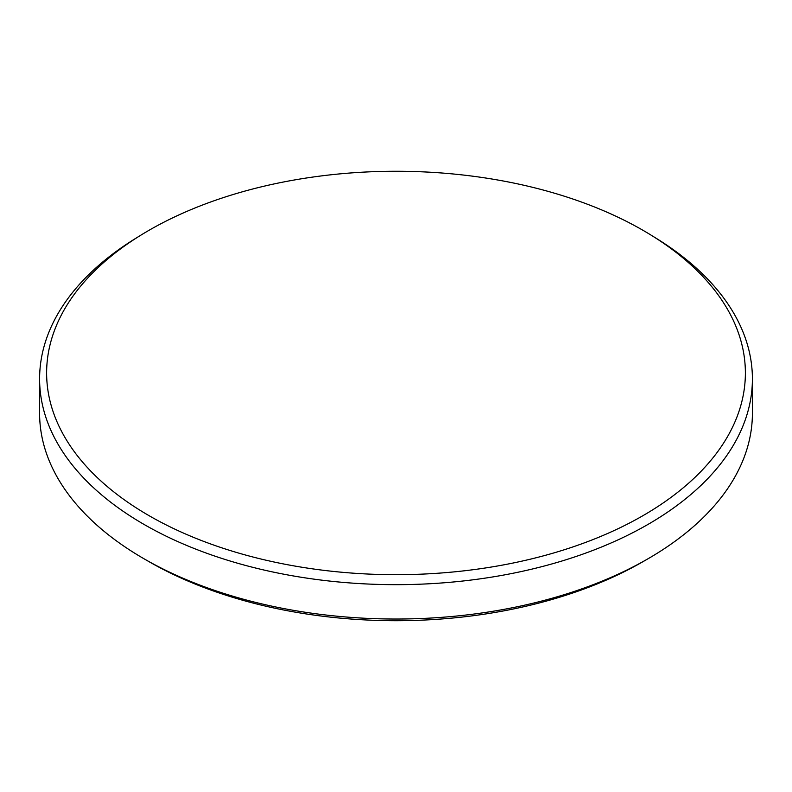 <?xml version="1.0" encoding="UTF-8"?>
<svg xmlns="http://www.w3.org/2000/svg" width="792" height="792" viewBox="0 0 792 792"><rect width="100%" height="100%" fill="white"/><g stroke="black" fill="none" stroke-linecap="round" stroke-linejoin="round"><path stroke-width="1.19" d="M148.945 230.343A349.391 201.722 0 0 0 140.917 235.135A349.391 201.722 0 0 0 153.064 517.948A349.391 201.722 0 0 0 643.054 515.612A349.391 201.722 0 0 0 651.083 235.135A349.391 201.722 0 0 0 148.945 230.343M651.083 235.135L656.202 238.293A356.4 205.762 180 0 1 752.4 378.903A356.4 205.762 180 0 1 648.014 524.403A356.4 205.762 180 0 1 259.608 569.002A356.4 205.762 180 0 1 39.6 378.903A356.4 205.762 180 0 1 135.798 238.293L140.917 235.135M643.054 561.627L648.014 558.766L643.054 561.637A349.381 201.713 180 0 1 643.054 561.637L643.054 561.627A349.381 201.713 180 0 1 148.945 561.627L143.986 558.766A356.4 205.762 0 0 0 648.014 558.766L648.014 558.766A356.4 205.762 0 0 0 752.4 413.266L752.4 378.903M39.6 378.903L39.6 413.266A356.4 205.762 0 0 0 143.986 558.766"/></g></svg>
